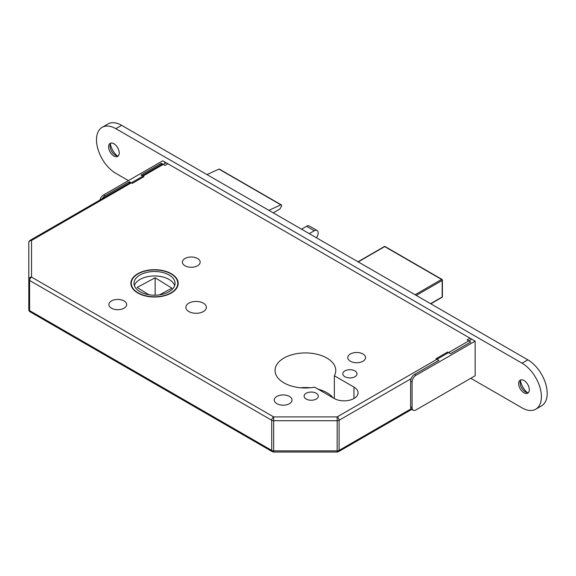 <?xml version="1.0" encoding="UTF-8"?>
<svg xmlns="http://www.w3.org/2000/svg" width="576" height="576" viewBox="0 0 576 576"><rect width="100%" height="100%" fill="white"/><g stroke="black" fill="none" stroke-linecap="round" stroke-linejoin="round"><path stroke-width="0.86" d="M171.266 273.694A23.659 13.658 0 0 0 145.476 270.734A23.659 13.658 0 0 0 130.867 283.356A23.659 13.658 0 0 0 137.801 293.011A23.659 13.658 0 0 0 163.584 295.978A23.659 13.658 0 0 0 178.193 283.356A23.659 13.658 0 0 0 171.266 273.694M138.089 292.846A23.249 13.428 0 0 0 163.433 295.754A23.249 13.428 0 0 0 177.782 283.356A23.249 13.428 0 0 0 170.971 273.859A23.249 13.428 0 0 0 145.634 270.95A23.249 13.428 0 0 0 131.278 283.356A23.249 13.428 0 0 0 138.089 292.846M169.042 274.975A20.52 11.844 0 0 0 146.678 272.412A20.52 11.844 0 0 0 134.014 283.356A20.52 11.844 0 0 0 140.026 291.73A20.52 11.844 0 0 0 162.382 294.293A20.52 11.844 0 0 0 175.046 283.356A20.52 11.844 0 0 0 169.042 274.975M174.679 285.588A20.52 11.844 0 0 0 169.042 279.446A20.52 11.844 0 0 0 148.507 276.494A20.52 11.844 0 0 0 134.381 285.588M316.238 393.242A7.114 4.104 0 0 0 308.491 392.357A7.114 4.104 0 0 0 304.099 396.144A7.114 4.104 0 0 0 306.18 399.053A7.114 4.104 0 0 0 313.934 399.938A7.114 4.104 0 0 0 318.326 396.144A7.114 4.104 0 0 0 316.238 393.242M354.931 370.908A7.114 4.104 0 0 0 347.177 370.015A7.114 4.104 0 0 0 342.785 373.81A7.114 4.104 0 0 0 344.873 376.718A7.114 4.104 0 0 0 352.62 377.604A7.114 4.104 0 0 0 357.012 373.81A7.114 4.104 0 0 0 354.931 370.908M289.447 396.425A8.892 5.134 0 0 0 279.763 395.316A8.892 5.134 0 0 0 274.277 400.054A8.892 5.134 0 0 0 276.876 403.682A8.892 5.134 0 0 0 286.567 404.798A8.892 5.134 0 0 0 292.054 400.054A8.892 5.134 0 0 0 289.447 396.425M362.952 353.988A8.892 5.134 0 0 0 353.268 352.879A8.892 5.134 0 0 0 347.782 357.617A8.892 5.134 0 0 0 350.381 361.246A8.892 5.134 0 0 0 360.072 362.362A8.892 5.134 0 0 0 365.558 357.617A8.892 5.134 0 0 0 362.952 353.988M124.063 300.946A8.892 5.134 0 0 0 114.379 299.83A8.892 5.134 0 0 0 108.886 304.574A8.892 5.134 0 0 0 111.492 308.203A8.892 5.134 0 0 0 121.183 309.312A8.892 5.134 0 0 0 126.67 304.574A8.892 5.134 0 0 0 124.063 300.946M197.568 258.502A8.892 5.134 0 0 0 187.884 257.393A8.892 5.134 0 0 0 182.39 262.138A8.892 5.134 0 0 0 184.997 265.766A8.892 5.134 0 0 0 194.688 266.875A8.892 5.134 0 0 0 200.174 262.138A8.892 5.134 0 0 0 197.568 258.502M203.371 303.178A10.26 5.926 0 0 0 192.197 301.889A10.26 5.926 0 0 0 185.861 307.361A10.26 5.926 0 0 0 188.863 311.551A10.26 5.926 0 0 0 200.045 312.833A10.26 5.926 0 0 0 206.381 307.361A10.26 5.926 0 0 0 203.371 303.178M326.88 358.063A30.362 17.532 0 0 0 293.789 354.262A30.362 17.532 0 0 0 275.047 370.462A30.362 17.532 0 0 0 283.939 382.86A30.362 17.532 0 0 0 314.611 387.166L334.231 398.491A13.954 8.057 0 0 0 349.438 400.241A13.954 8.057 0 0 0 358.049 392.796A13.954 8.057 0 0 0 353.959 387.101L334.346 375.775A30.362 17.532 0 0 0 335.772 370.462A30.362 17.532 0 0 0 326.88 358.063M333.029 397.8A30.362 17.532 0 0 0 326.88 392.688A30.362 17.532 0 0 0 318.024 389.138M310.212 387.77A30.362 17.532 0 0 0 300.607 387.77M316.462 237.802L317.045 236.801A5.472 3.161 -60 0 0 317.045 230.479A5.472 3.161 -60 0 0 314.309 230.753L306.569 226.289L301.543 229.19M306.569 226.289A5.472 3.161 -60 0 1 309.305 226.015L317.045 230.479M314.309 230.753L309.276 233.654M130.522 182.383L30.168 240.314A2.736 1.577 -120 0 1 31.536 240.451L31.536 277.114L273.658 416.902L337.162 416.902L471.758 339.192L166.14 162.742L31.536 240.451A2.736 2.232 180 0 0 28.8 242.683L28.8 279.346A2.736 1.577 0 0 0 29.599 280.462L29.599 310.615L271.721 450.41L271.721 420.257L29.599 280.462A2.736 1.577 120 0 1 31.536 277.114A2.736 2.232 180 0 0 28.8 279.346L28.8 309.499A2.736 2.736 0 0 0 30.168 311.868A2.736 1.577 120 0 1 29.599 310.615A2.736 1.577 180 0 1 28.8 309.499L28.8 272.837M164.772 162.605A2.736 1.577 60 0 1 166.14 162.742M148.874 294.739L137.131 287.467L155.138 277.776L171.929 288.173L159.545 294.84M155.138 277.776L155.138 295.193M273.218 212.839L279.871 209.002L281.347 206.446A1.368 0.792 120 0 0 281.333 204.883A1.368 0.792 120 0 0 280.872 204.854L268.87 210.326M206.971 174.593L218.974 169.121L280.872 204.854M281.333 204.883L219.434 169.15A1.368 0.792 120 0 0 218.974 169.121M334.346 398.556L334.346 375.775M411.156 378.648L339.091 420.257A2.736 1.577 -120 0 0 337.162 416.902L337.162 420.718L273.658 420.718A2.736 1.577 0 0 1 271.721 420.257A2.736 1.577 120 0 1 273.658 416.902L273.658 452.023A2.736 2.736 0 0 1 272.29 451.656L30.168 311.868M272.29 451.656A2.736 1.577 120 0 1 271.721 450.41A2.736 1.577 180 0 0 273.658 450.871L337.162 450.871L337.162 452.023L273.658 452.023M118.325 155.873A7.524 4.342 60 0 1 115.358 155.203A7.524 4.342 60 0 1 110.045 145.987A7.524 4.342 60 0 1 110.945 143.086M108.59 146.83A7.524 4.342 60 0 1 110.146 143.381A7.524 4.342 60 0 1 115.949 145.397A7.524 4.342 60 0 1 119.232 152.971A7.524 4.342 60 0 1 117.67 156.413A7.524 4.342 60 0 1 111.874 154.397A7.524 4.342 60 0 1 108.59 146.83M528.401 392.63A7.524 4.342 60 0 1 525.442 391.961A7.524 4.342 60 0 1 520.121 382.745A7.524 4.342 60 0 1 521.021 379.843M518.666 383.58A7.524 4.342 60 0 1 520.229 380.138A7.524 4.342 60 0 1 526.025 382.154A7.524 4.342 60 0 1 529.308 389.729A7.524 4.342 60 0 1 527.753 393.17A7.524 4.342 60 0 1 521.95 391.154A7.524 4.342 60 0 1 518.666 383.58M128.419 180.612L115.848 173.354A27.353 15.797 60 0 1 97.97 149.242A27.353 15.797 60 0 1 102.168 127.325A27.353 15.797 60 0 1 115.848 128.678L522.05 363.204A27.353 15.797 60 0 1 541.397 396.706A27.353 15.797 60 0 1 535.73 409.226A27.353 15.797 60 0 1 522.05 407.873L470.794 378.281M102.168 127.325L107.971 123.977A27.353 15.797 60 0 1 121.651 125.33L527.854 359.849A27.353 15.797 60 0 1 547.2 393.358A27.353 15.797 60 0 1 541.534 405.878L535.73 409.226M117.209 155.887A13.68 7.898 60 0 1 110.369 144.05M527.285 392.645A13.68 7.898 60 0 1 520.452 380.808M413.222 410.213L411.768 409.37A5.472 3.161 -60 0 1 410.638 406.872L412.085 407.707A5.472 3.161 120 0 0 413.222 410.213A5.472 3.161 120 0 0 415.958 409.939L475.15 375.768L475.15 341.143L470.016 338.184L467.114 339.854L470.794 341.986L450.482 353.707L447.581 352.037L435.974 358.733L438.876 360.41L414.504 374.479L415.958 375.322A5.472 3.161 120 0 0 412.085 382.018L412.085 407.707M412.085 382.018L410.638 381.182L410.638 406.872M410.638 381.182A5.472 3.161 -60 0 1 414.504 374.479M469.656 338.054A1.368 0.792 60 0 1 470.016 338.184M475.15 341.143L415.958 375.322M99.914 200.052A5.472 3.161 -60 0 1 103.565 194.962L105.012 195.797L129.384 181.728L132.286 183.398L143.892 176.702L140.99 175.025L161.302 163.296L161.302 164.606M129.384 181.728L129.384 183.031M105.012 195.797A5.472 3.161 120 0 0 102.276 198.684M103.565 194.962L162.749 160.79L167.882 163.75A1.368 0.792 60 0 1 168.242 164.038M161.302 163.296L164.981 165.427L167.882 163.75M411.768 409.37L338.53 451.656A2.736 1.577 -120 0 0 339.091 450.41A2.736 1.577 0 0 1 337.162 450.871L337.162 420.718A2.736 1.577 180 0 0 339.091 420.257L339.091 450.41L411.156 408.802M353.959 398.491L353.959 387.101M415.087 294.746L441.583 279.446L384.718 246.614L358.214 261.907M430.56 303.682L442.166 296.978L442.166 280.447L416.246 295.416M430.798 303.818L441.994 297.353A0.821 0.821 0 0 0 442.404 296.64L442.404 280.116A0.821 0.475 180 0 0 442.166 279.778A0.821 0.475 120 0 0 441.583 279.446A0.821 0.475 -120 0 1 442.166 280.447A0.821 0.475 180 0 0 442.404 280.116A0.821 0.821 0 0 0 441.994 279.403L385.128 246.571A0.821 0.821 0 0 0 384.307 246.571A0.821 0.475 -120 0 1 384.718 246.614A0.821 0.475 -60 0 1 385.128 246.571M442.404 296.64A0.821 0.475 180 0 1 442.166 296.978A0.821 0.475 -120 0 1 441.994 297.353M522.05 363.204L527.854 359.849M115.848 128.678L121.651 125.33M177.782 285.883L177.782 283.356M131.278 285.883L131.278 283.356M162.432 163.951L142.121 175.68M30.168 240.314A2.736 2.736 0 0 0 28.8 242.683M337.162 452.023A2.736 2.736 0 0 0 338.53 451.656M357.977 261.77L384.307 246.571"/></g></svg>
